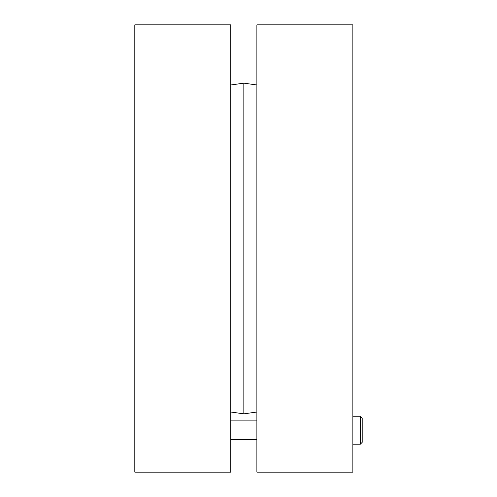 <?xml version="1.0" encoding="UTF-8"?>
<svg xmlns="http://www.w3.org/2000/svg" width="497" height="497" viewBox="0 0 497 497"><rect width="100%" height="100%" fill="white"/><g stroke="black" fill="none" stroke-linecap="round" stroke-linejoin="round"><path stroke-width="0.75" d="M230.794 248.5L230.794 24.85L134.811 24.85L134.811 472.15L230.794 472.15L230.794 248.5M256.887 412.019L243.841 413.852L243.841 83.148L256.887 84.981M256.887 248.5L256.887 472.15L352.87 472.15L352.87 24.85L256.887 24.85L256.887 248.5M362.189 442.33L362.189 418.101L360.325 416.237L360.325 444.194L362.189 442.33M362.189 421.071L362.189 425.643M230.794 412.019L243.841 413.852M230.794 84.981L243.841 83.148M256.887 420.897L230.794 420.897M256.887 439.534L230.794 439.534M360.325 416.237L352.87 416.237M360.325 444.194L352.87 444.194"/></g></svg>
